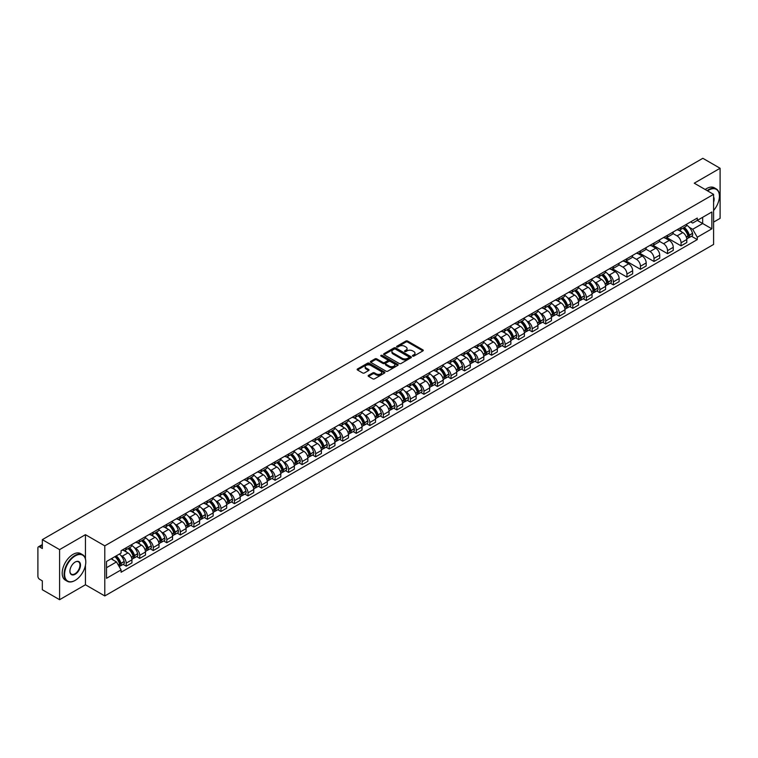 <?xml version="1.0" encoding="UTF-8"?>
<svg xmlns="http://www.w3.org/2000/svg" width="758" height="758" viewBox="0 0 758 758"><rect width="100%" height="100%" fill="white"/><g stroke="black" fill="none" stroke-linecap="round" stroke-linejoin="round"><path stroke-width="1.14" d="M412.684 356.099A0.843 0.483 0 0 0 413.877 356.099L422.926 350.878A1.203 0.692 0 0 0 423.277 350.386A1.203 0.692 0 0 0 422.926 349.893L407.596 341.043A1.203 0.692 0 0 0 405.89 341.043L396.841 346.264A0.843 0.483 0 0 0 398.035 346.956L399.21 346.283A3.856 2.227 0 0 1 404.658 346.283L405.937 347.022A3.856 2.227 0 0 1 407.065 348.595A3.856 2.227 0 0 1 405.937 350.168L404.763 350.84A0.843 0.483 0 0 0 405.956 351.532L407.131 350.85A3.856 2.227 0 0 1 412.579 350.85L413.859 351.589A3.856 2.227 0 0 1 414.986 353.162A3.856 2.227 0 0 1 413.859 354.735L412.684 355.417A0.843 0.483 0 0 0 412.684 356.099L412.684 355.417M368.511 375.362A1.203 0.692 0 0 0 368.161 375.854A1.203 0.692 0 0 0 368.511 376.347L372.813 378.829A1.203 0.692 0 0 0 374.518 378.829L384.562 373.021A1.203 0.692 0 0 0 384.912 372.529A1.203 0.692 0 0 0 384.562 372.045L369.231 363.196A1.203 0.692 0 0 0 367.535 363.196L357.482 368.994A1.203 0.692 0 0 0 357.132 369.487A1.203 0.692 0 0 0 357.482 369.98L362.675 372.974A1.203 0.692 0 0 0 364.38 372.974L368.682 370.491A1.203 0.692 0 0 0 369.032 369.999A1.203 0.692 0 0 0 368.682 369.506L366.105 368.018A3.221 1.857 0 0 1 365.166 366.711A3.221 1.857 0 0 1 367.147 364.986A3.221 1.857 0 0 1 370.662 365.394L380.753 371.221A3.221 1.857 0 0 1 381.691 372.529A3.221 1.857 0 0 1 379.711 374.253A3.221 1.857 0 0 1 376.195 373.846L374.518 372.879A1.203 0.692 0 0 0 372.813 372.879L368.511 375.362L368.511 376.347L372.813 373.874L372.813 372.879M104.784 545.855L85.436 534.684L59.588 549.616L42.325 539.649L702.837 158.299L720.1 168.267L694.252 183.19L713.591 194.361L104.784 545.855L104.784 595.94L713.591 244.446L713.591 194.361M399.295 363.537A1.203 0.692 0 0 0 401.001 363.537L411.044 357.738A1.203 0.692 0 0 0 411.395 357.245A1.203 0.692 0 0 0 411.044 356.753L395.714 347.903A1.203 0.692 0 0 0 394.018 347.903L383.965 353.702A1.203 0.692 0 0 0 383.614 354.194A1.203 0.692 0 0 0 383.965 354.687L399.295 363.537M381.369 356.279A0.843 0.483 0 0 1 382.221 356.402L397.789 365.384L387.755 371.183A1.203 0.692 0 0 1 386.049 371.183L370.728 362.333L370.728 361.348A1.203 0.692 0 0 0 370.368 361.841A1.203 0.692 0 0 0 370.728 362.333M370.728 361.348L375.03 358.866A1.203 0.692 0 0 1 376.726 358.866L382.942 362.457A1.203 0.692 0 0 0 384.647 362.457L387.499 360.808A1.203 0.692 0 0 0 387.85 360.315A1.203 0.692 0 0 0 387.499 359.823L381.028 356.089A0.843 0.483 0 0 1 382.221 355.398L397.808 364.399A1.203 0.692 0 0 1 398.158 364.892A1.203 0.692 0 0 1 397.808 365.384L397.808 364.399M59.588 549.616L59.588 599.701L42.325 589.733L42.325 580.865L39.634 579.311A2.454 1.421 -120 0 1 37.9 576.307L37.9 547.958A2.454 1.421 -120 0 1 38.412 546.84L42.325 544.576M713.591 222.113L720.1 218.351L720.1 168.267M59.588 599.701L85.436 584.769L104.784 595.94M42.325 539.649L42.325 548.508L39.634 546.954A2.454 1.421 -120 0 0 38.412 546.84M681.063 227.419A5.647 3.259 60 0 1 679.898 229.949L685.62 226.651A5.647 3.259 -120 0 0 686.786 224.112M672.933 233.492L677.074 235.88A5.647 3.259 60 0 1 681.063 242.797L686.786 239.49A5.647 3.259 -120 0 0 682.797 232.573L678.704 230.214M686.786 239.49L686.786 242.541L681.063 245.848L666.708 237.567M679.898 229.949A5.647 3.259 60 0 1 677.112 229.702M681.063 242.797L681.063 245.848M667.533 235.236A5.647 3.259 60 0 1 666.358 237.766L672.09 234.459A5.647 3.259 -120 0 0 673.256 231.929M653.178 245.374L667.533 253.665L673.256 250.358L673.256 247.307A5.647 3.259 -120 0 0 669.267 240.39L665.164 238.021M666.358 237.766A5.647 3.259 60 0 1 663.582 237.51M659.403 241.309L663.544 243.697A5.647 3.259 60 0 1 667.533 250.604L667.533 253.665M653.993 243.043A5.647 3.259 60 0 1 652.827 245.583L658.55 242.276A5.647 3.259 -120 0 0 659.725 239.736M639.648 253.191L653.993 261.482L659.725 258.175L659.725 255.114A5.647 3.259 -120 0 0 655.736 248.207L651.634 245.838M652.827 245.583A5.647 3.259 60 0 1 650.051 245.327M645.873 249.126L650.004 251.514A5.647 3.259 60 0 1 653.993 258.421L653.993 261.482M640.463 250.86A5.647 3.259 60 0 1 639.297 253.39L645.02 250.083A5.647 3.259 -120 0 0 646.186 247.553M626.108 261.008L640.463 269.289L646.186 265.982L646.186 262.931A5.647 3.259 -120 0 0 642.197 256.014L638.103 253.655M639.297 253.39A5.647 3.259 60 0 1 636.521 253.134M632.343 256.934L636.474 259.321A5.647 3.259 60 0 1 640.463 266.238L640.463 269.289M626.932 258.668A5.647 3.259 60 0 1 625.757 261.207L631.49 257.9A5.647 3.259 -120 0 0 632.655 255.37M612.578 268.815L626.932 277.106L632.655 273.799L632.655 270.739A5.647 3.259 -120 0 0 628.666 263.831L624.564 261.463M625.757 261.207A5.647 3.259 60 0 1 622.981 260.951M618.803 264.75L622.943 267.138A5.647 3.259 60 0 1 626.932 274.045L626.932 277.106M613.402 266.484A5.647 3.259 60 0 1 612.227 269.014L617.95 265.717A5.647 3.259 -120 0 0 619.125 263.178M610.294 283.122L613.402 284.913L619.125 281.606L619.125 278.556A5.647 3.259 -120 0 0 615.136 271.648L611.033 269.279M612.227 269.014A5.647 3.259 60 0 1 609.451 268.768M607.963 274.112L609.404 274.946A5.647 3.259 60 0 1 613.402 281.862L613.402 284.913M599.862 274.301A5.647 3.259 60 0 1 598.697 276.831L604.42 273.524A5.647 3.259 -120 0 0 605.595 270.994M596.764 290.939L599.862 292.73L605.595 289.423L605.595 286.372A5.647 3.259 -120 0 0 601.596 279.456L597.503 277.087M598.697 276.831A5.647 3.259 60 0 1 595.921 276.575M594.433 281.929L595.873 282.762A5.647 3.259 60 0 1 599.862 289.67L599.862 292.73M586.332 282.109A5.647 3.259 60 0 1 585.167 284.648L590.889 281.341A5.647 3.259 -120 0 0 592.055 278.802M583.224 298.747L586.332 300.547L592.055 297.24L592.055 294.18A5.647 3.259 -120 0 0 588.066 287.273L583.973 284.904M585.167 284.648A5.647 3.259 60 0 1 582.381 284.392M580.893 289.745L582.343 290.579A5.647 3.259 60 0 1 586.332 297.487L586.332 300.547M572.802 289.926A5.647 3.259 60 0 1 571.627 292.455L577.359 289.149A5.647 3.259 -120 0 0 578.525 286.619M569.694 306.564L572.802 308.354L578.525 305.048L578.525 301.997A5.647 3.259 -120 0 0 574.536 295.08L570.433 292.721M571.627 292.455A5.647 3.259 60 0 1 568.851 292.2M567.363 297.553L568.813 298.387A5.647 3.259 60 0 1 572.802 305.303L572.802 308.354M559.262 297.742A5.647 3.259 60 0 1 558.096 300.272L563.819 296.965A5.647 3.259 -120 0 0 564.994 294.436M556.164 314.381L559.262 316.171L564.994 312.864L564.994 309.804A5.647 3.259 -120 0 0 561.005 302.897L556.903 300.528M558.096 300.272A5.647 3.259 60 0 1 555.32 300.016M553.833 305.37L555.273 306.204A5.647 3.259 60 0 1 559.262 313.111L559.262 316.171M545.732 305.55A5.647 3.259 60 0 1 544.566 308.08L550.289 304.782A5.647 3.259 -120 0 0 551.454 302.243M542.624 322.188L545.732 323.979L551.454 320.681L551.454 317.621A5.647 3.259 -120 0 0 547.465 310.714L543.372 308.345M544.566 308.08A5.647 3.259 60 0 1 541.79 307.833M540.302 313.187L541.743 314.011A5.647 3.259 60 0 1 545.732 320.928L545.732 323.979M532.201 313.367A5.647 3.259 60 0 1 531.036 315.897L536.759 312.59A5.647 3.259 -120 0 0 537.924 310.06M529.093 330.005L532.201 331.796L537.924 328.489L537.924 325.438A5.647 3.259 -120 0 0 533.935 318.521L529.833 316.152M531.036 315.897A5.647 3.259 60 0 1 528.25 315.641M526.763 320.994L528.212 321.828A5.647 3.259 60 0 1 532.201 328.745L532.201 331.796M518.671 321.174A5.647 3.259 60 0 1 517.496 323.713L523.228 320.407A5.647 3.259 -120 0 0 524.394 317.867M515.563 337.812L518.671 339.612L524.394 336.306L524.394 333.245A5.647 3.259 -120 0 0 520.405 326.338L516.302 323.969M517.496 323.713A5.647 3.259 60 0 1 514.72 323.458M513.232 328.811L514.673 329.645A5.647 3.259 60 0 1 518.671 336.552L518.671 339.612M505.131 328.991A5.647 3.259 60 0 1 503.966 331.521L509.689 328.214A5.647 3.259 -120 0 0 510.864 325.684M502.033 345.629L505.131 347.42L510.864 344.113L510.864 341.062A5.647 3.259 -120 0 0 506.865 334.145L502.772 331.786M503.966 331.521A5.647 3.259 60 0 1 501.19 331.265M499.702 336.618L501.142 337.452A5.647 3.259 60 0 1 505.131 344.369L505.131 347.42M491.601 336.808A5.647 3.259 60 0 1 490.435 339.338L496.158 336.031A5.647 3.259 -120 0 0 497.324 333.501M488.493 353.446L491.601 355.237L497.324 351.93L497.324 348.879A5.647 3.259 -120 0 0 493.335 341.962L489.242 339.593M490.435 339.338A5.647 3.259 60 0 1 487.65 339.082M486.172 344.435L487.612 345.269A5.647 3.259 60 0 1 491.601 352.176L491.601 355.237M478.071 344.615A5.647 3.259 60 0 1 476.896 347.155L482.628 343.848A5.647 3.259 -120 0 0 483.794 341.308M474.963 361.253L478.071 363.044L483.794 359.747L483.794 356.686A5.647 3.259 -120 0 0 479.805 349.779L475.702 347.41M476.896 347.155A5.647 3.259 60 0 1 474.12 346.899M472.632 352.252L474.082 353.086A5.647 3.259 60 0 1 478.071 359.993L478.071 363.044M464.531 352.432A5.647 3.259 60 0 1 463.365 354.962L469.088 351.655A5.647 3.259 -120 0 0 470.263 349.125M461.433 369.07L464.531 370.861L470.263 367.554L470.263 364.503A5.647 3.259 -120 0 0 466.274 357.587L462.172 355.227M463.365 354.962A5.647 3.259 60 0 1 460.589 354.706M459.102 360.059L460.542 360.893A5.647 3.259 60 0 1 464.531 367.81L464.531 370.861M451.001 360.24A5.647 3.259 60 0 1 449.835 362.779L455.558 359.472A5.647 3.259 -120 0 0 456.723 356.942M447.893 376.878L451.001 378.678L456.723 375.371L456.723 372.311A5.647 3.259 -120 0 0 452.734 365.403L448.641 363.035M449.835 362.779A5.647 3.259 60 0 1 447.059 362.523M445.571 367.876L447.012 368.71A5.647 3.259 60 0 1 451.001 375.617L451.001 378.678M437.47 368.056A5.647 3.259 60 0 1 436.305 370.586L442.028 367.289A5.647 3.259 -120 0 0 443.193 364.75M434.362 384.694L437.47 386.485L443.193 383.178L443.193 380.128A5.647 3.259 -120 0 0 439.204 373.211L435.111 370.851M436.305 370.586A5.647 3.259 60 0 1 433.519 370.34M432.032 375.684L433.481 376.518A5.647 3.259 60 0 1 437.47 383.434L437.47 386.485M423.94 375.873A5.647 3.259 60 0 1 422.765 378.403L428.497 375.096A5.647 3.259 -120 0 0 429.663 372.566M420.832 392.511L423.94 394.302L429.663 390.995L429.663 387.944A5.647 3.259 -120 0 0 425.674 381.028L421.571 378.659M422.765 378.403A5.647 3.259 60 0 1 419.989 378.147M418.501 383.501L419.941 384.334A5.647 3.259 60 0 1 423.94 391.242L423.94 394.302M410.4 383.681A5.647 3.259 60 0 1 409.235 386.22L414.958 382.913A5.647 3.259 -120 0 0 416.133 380.374M407.302 400.319L410.4 402.11L416.133 398.812L416.133 395.752A5.647 3.259 -120 0 0 412.134 388.845L408.041 386.476M409.235 386.22A5.647 3.259 60 0 1 406.459 385.964M404.971 391.317L406.411 392.151A5.647 3.259 60 0 1 410.4 399.059L410.4 402.11M396.87 391.498A5.647 3.259 60 0 1 395.704 394.027L401.427 390.721A5.647 3.259 -120 0 0 402.593 388.191M393.762 408.136L396.87 409.926L402.593 406.62L402.593 403.569A5.647 3.259 -120 0 0 398.604 396.652L394.511 394.293M395.704 394.027A5.647 3.259 60 0 1 392.919 393.772M391.441 399.125L392.881 399.959A5.647 3.259 60 0 1 396.87 406.875L396.87 409.926M383.34 399.305A5.647 3.259 60 0 1 382.165 401.844L387.897 398.537A5.647 3.259 -120 0 0 389.062 396.008M380.232 415.952L383.34 417.743L389.062 414.436L389.062 411.376A5.647 3.259 -120 0 0 385.073 404.469L380.971 402.1M382.165 401.844A5.647 3.259 60 0 1 379.388 401.588M377.901 406.942L379.351 407.776A5.647 3.259 60 0 1 383.34 414.683L383.34 417.743M369.8 407.122A5.647 3.259 60 0 1 368.634 409.652L374.357 406.354A5.647 3.259 -120 0 0 375.532 403.815M366.701 423.76L369.809 425.551L375.532 422.244L375.532 419.193A5.647 3.259 -120 0 0 371.543 412.286L367.44 409.917M368.634 409.652A5.647 3.259 60 0 1 365.858 409.405M364.371 414.749L365.811 415.583A5.647 3.259 60 0 1 369.809 422.5L369.809 425.551M356.269 414.939A5.647 3.259 60 0 1 355.104 417.469L360.827 414.162A5.647 3.259 -120 0 0 361.992 411.632M353.171 431.577L356.269 433.368L361.992 430.061L361.992 427.01A5.647 3.259 -120 0 0 358.003 420.093L353.91 417.724M355.104 417.469A5.647 3.259 60 0 1 352.328 417.213M350.84 422.566L352.281 423.4A5.647 3.259 60 0 1 356.269 430.307L356.269 433.368M342.739 422.746A5.647 3.259 60 0 1 341.574 425.285L347.297 421.979A5.647 3.259 -120 0 0 348.462 419.439M339.631 439.384L342.739 441.184L348.462 437.878L348.462 434.817A5.647 3.259 -120 0 0 344.473 427.91L340.38 425.541M341.574 425.285A5.647 3.259 60 0 1 338.788 425.03M337.301 430.383L338.75 431.217A5.647 3.259 60 0 1 342.739 438.124L342.739 441.184M329.209 430.563A5.647 3.259 60 0 1 328.034 433.093L333.766 429.786A5.647 3.259 -120 0 0 334.932 427.256M326.101 447.201L329.209 448.992L334.932 445.685L334.932 442.634A5.647 3.259 -120 0 0 330.943 435.717L326.84 433.358M328.034 433.093A5.647 3.259 60 0 1 325.258 432.837M323.77 438.19L325.21 439.024A5.647 3.259 60 0 1 329.209 445.941L329.209 448.992M315.669 438.38A5.647 3.259 60 0 1 314.504 440.91L320.227 437.603A5.647 3.259 -120 0 0 321.401 435.073M312.571 455.018L315.669 456.809L321.401 453.502L321.401 450.441A5.647 3.259 -120 0 0 317.403 443.534L313.31 441.165M314.504 440.91A5.647 3.259 60 0 1 311.728 440.654M310.24 446.007L311.68 446.841A5.647 3.259 60 0 1 315.669 453.748L315.669 456.809M302.139 446.187A5.647 3.259 60 0 1 300.973 448.717L306.696 445.42A5.647 3.259 -120 0 0 307.862 442.88M299.031 462.825L302.139 464.616L307.862 461.309L307.862 458.258A5.647 3.259 -120 0 0 303.873 451.351L299.78 448.982M300.973 448.717A5.647 3.259 60 0 1 298.197 448.471M296.71 453.815L298.15 454.648A5.647 3.259 60 0 1 302.139 461.565L302.139 464.616M288.609 454.004A5.647 3.259 60 0 1 287.434 456.534L293.166 453.227A5.647 3.259 -120 0 0 294.331 450.697M285.501 470.642L288.609 472.433L294.331 469.126L294.331 466.075A5.647 3.259 -120 0 0 290.342 459.159L286.24 456.79M287.434 456.534A5.647 3.259 60 0 1 284.657 456.278M283.17 461.631L284.62 462.465A5.647 3.259 60 0 1 288.609 469.382L288.609 472.433M275.078 461.811A5.647 3.259 60 0 1 273.903 464.351L279.626 461.044A5.647 3.259 -120 0 0 280.801 458.505M271.97 478.45L275.078 480.25L280.801 476.943L280.801 473.883A5.647 3.259 -120 0 0 276.812 466.975L272.709 464.607M273.903 464.351A5.647 3.259 60 0 1 271.127 464.095M269.64 469.448L271.08 470.282A5.647 3.259 60 0 1 275.078 477.189L275.078 480.25M261.538 469.628A5.647 3.259 60 0 1 260.373 472.158L266.096 468.851A5.647 3.259 -120 0 0 267.271 466.322M258.44 486.266L261.538 488.057L267.271 484.75L267.271 481.7A5.647 3.259 -120 0 0 263.272 474.783L259.179 472.424M260.373 472.158A5.647 3.259 60 0 1 257.597 471.902M256.109 477.256L257.549 478.09A5.647 3.259 60 0 1 261.538 485.006L261.538 488.057M248.008 477.445A5.647 3.259 60 0 1 246.843 479.975L252.566 476.668A5.647 3.259 -120 0 0 253.731 474.138M244.9 494.083L248.008 495.874L253.731 492.567L253.731 489.507A5.647 3.259 -120 0 0 249.742 482.6L245.649 480.231M246.843 479.975A5.647 3.259 60 0 1 244.057 479.719M242.569 485.073L244.019 485.906A5.647 3.259 60 0 1 248.008 492.814L248.008 495.874M234.478 485.253A5.647 3.259 60 0 1 233.303 487.792L239.035 484.485A5.647 3.259 -120 0 0 240.201 481.946M231.37 501.891L234.478 503.682L240.201 500.384L240.201 497.324A5.647 3.259 -120 0 0 236.212 490.417L232.109 488.048M233.303 487.792A5.647 3.259 60 0 1 230.527 487.536M229.039 492.89L230.489 493.723A5.647 3.259 60 0 1 234.478 500.631L234.478 503.682M220.938 493.07A5.647 3.259 60 0 1 219.773 495.599L225.496 492.293A5.647 3.259 -120 0 0 226.67 489.763M217.84 509.708L220.938 511.498L226.67 508.192L226.67 505.141A5.647 3.259 -120 0 0 222.681 498.224L218.579 495.865M219.773 495.599A5.647 3.259 60 0 1 216.996 495.344M215.509 500.697L216.949 501.531A5.647 3.259 60 0 1 220.938 508.447L220.938 511.498M207.408 500.877A5.647 3.259 60 0 1 206.242 503.416L211.965 500.109A5.647 3.259 -120 0 0 213.131 497.58M204.3 517.515L207.408 519.315L213.131 516.009L213.131 512.948A5.647 3.259 -120 0 0 209.142 506.041L205.048 503.672M206.242 503.416A5.647 3.259 60 0 1 203.466 503.16M201.979 508.514L203.419 509.348A5.647 3.259 60 0 1 207.408 516.255L207.408 519.315M193.877 508.694A5.647 3.259 60 0 1 192.703 511.224L198.435 507.917A5.647 3.259 -120 0 0 199.6 505.387M190.77 525.332L193.877 527.123L199.6 523.816L199.6 520.765A5.647 3.259 -120 0 0 195.611 513.848L191.509 511.489M192.703 511.224A5.647 3.259 60 0 1 189.926 510.968M188.439 516.321L189.888 517.155A5.647 3.259 60 0 1 193.877 524.072L193.877 527.123M180.347 516.511A5.647 3.259 60 0 1 179.172 519.04L184.895 515.734A5.647 3.259 -120 0 0 186.07 513.204M177.239 533.149L180.347 534.94L186.07 531.633L186.07 528.582A5.647 3.259 -120 0 0 182.081 521.665L177.978 519.296M179.172 519.04A5.647 3.259 60 0 1 176.396 518.785M174.909 524.138L176.349 524.972A5.647 3.259 60 0 1 180.347 531.879L180.347 534.94M166.807 524.318A5.647 3.259 60 0 1 165.642 526.857L171.365 523.551A5.647 3.259 -120 0 0 172.54 521.011M163.709 540.956L166.807 542.747L172.54 539.45L172.54 536.389A5.647 3.259 -120 0 0 168.541 529.482L164.448 527.113M165.642 526.857A5.647 3.259 60 0 1 162.866 526.602M161.378 531.955L162.818 532.789A5.647 3.259 60 0 1 166.807 539.696L166.807 542.747M153.277 532.135A5.647 3.259 60 0 1 152.112 534.665L157.835 531.358A5.647 3.259 -120 0 0 159 528.828M150.169 548.773L153.277 550.564L159 547.257L159 544.206A5.647 3.259 -120 0 0 155.011 537.289L150.918 534.93M152.112 534.665A5.647 3.259 60 0 1 149.326 534.409M147.838 539.762L149.288 540.596A5.647 3.259 60 0 1 153.277 547.513L153.277 550.564M139.747 539.942A5.647 3.259 60 0 1 138.572 542.482L144.304 539.175A5.647 3.259 -120 0 0 145.47 536.645M136.639 556.59L139.747 558.381L145.47 555.074L145.47 552.014A5.647 3.259 -120 0 0 141.481 545.106L137.378 542.737M138.572 542.482A5.647 3.259 60 0 1 135.796 542.226M134.308 547.579L135.758 548.413A5.647 3.259 60 0 1 139.747 555.32L139.747 558.381M126.207 547.759A5.647 3.259 60 0 1 125.042 550.289L130.764 546.992A5.647 3.259 -120 0 0 131.939 544.452M123.109 564.397L126.207 566.188L131.939 562.881L131.939 559.83A5.647 3.259 -120 0 0 127.95 552.923L123.848 550.554M125.042 550.289A5.647 3.259 60 0 1 122.265 550.043M120.778 555.387L122.218 556.22A5.647 3.259 60 0 1 126.207 563.137L126.207 566.188M690.652 221.886L692.689 223.06L711.857 211.994L702.666 217.3L702.666 223.515L692.689 229.276L689.164 227.239M106.518 567.695L116.495 561.934L121.09 569.893L106.518 578.316L106.518 561.479L121.09 553.065L121.09 550.715L697.284 218.058L697.284 220.407L711.857 228.821L697.284 237.235L692.689 229.276M711.857 211.994L711.857 228.821M121.09 569.893L121.09 572.252L697.284 239.594L697.284 237.235M85.436 534.684L85.436 558.788M85.436 565.335L85.436 584.769M116.495 561.934L111.113 558.826M691.495 236.24L697.284 239.594M413.025 356.222L413.859 355.739A3.856 2.227 0 0 0 414.986 354.166L414.986 353.162M407.065 348.595L407.065 349.59A3.856 2.227 0 0 1 405.937 351.162L405.104 351.646M422.907 350.888L407.596 342.048A1.203 0.692 0 0 0 405.89 342.048L397.183 347.079M411.044 356.753L411.044 357.738L395.714 348.907A1.203 0.692 0 0 0 394.018 348.907L383.984 354.697L383.965 353.702M408.913 357.587A0.843 0.483 0 0 0 408.913 356.895L395.458 349.135A0.843 0.483 0 0 0 394.274 349.135L393.032 349.845A3.856 2.227 0 0 0 391.905 351.418A3.856 2.227 0 0 0 393.032 352.991L402.233 358.297A3.856 2.227 0 0 0 407.681 358.297L408.913 357.587L408.913 358.591A0.843 0.483 0 0 0 408.913 357.899M391.905 351.418L391.905 352.423A3.856 2.227 0 0 0 393.032 353.995L393.032 352.991M408.913 358.591L407.681 359.301A3.856 2.227 0 0 1 402.233 359.301L393.032 353.995M370.738 362.343L375.03 359.87L375.03 358.866M387.85 360.315L387.85 361.32A1.203 0.692 0 0 1 387.499 361.812L384.647 363.461A1.203 0.692 0 0 1 382.942 363.461L376.726 359.87A1.203 0.692 0 0 0 375.03 359.87M389.394 366.18A3.221 1.857 0 0 0 392.909 366.578A3.221 1.857 0 0 0 394.89 364.863A3.221 1.857 0 0 0 393.952 363.546L390.398 361.5A1.203 0.692 0 0 0 388.693 361.5L385.841 363.139A1.203 0.692 0 0 0 385.49 363.632A1.203 0.692 0 0 0 385.841 364.124L389.394 366.18L389.394 367.185A3.221 1.857 0 0 0 392.909 367.583A3.221 1.857 0 0 0 394.89 365.868L394.89 364.863M385.49 363.632L385.49 364.636A1.203 0.692 0 0 0 385.841 365.129L385.841 364.124M389.394 367.185L385.841 365.129M381.691 372.529L381.691 373.533A3.221 1.857 0 0 1 379.711 375.248A3.221 1.857 0 0 1 376.195 374.85L374.518 373.874A1.203 0.692 0 0 0 372.813 373.874M365.166 366.711L365.166 367.706A3.221 1.857 0 0 0 366.105 369.023L366.105 368.018M368.663 370.501L366.105 369.023M384.562 372.045L384.562 373.021L369.231 364.191A1.203 0.692 0 0 0 367.535 364.191L357.501 369.989L357.482 368.994M683.195 228.044A7.732 4.463 60 0 1 683.233 228.073A7.732 4.463 60 0 1 688.321 235.008L688.359 235.169A1.507 0.872 60 0 1 688.122 236.344A1.507 0.872 60 0 1 688.093 236.363M682.854 228.243A9.323 5.382 60 0 1 687.98 235.937L688.027 236.098A3.098 1.791 60 0 1 687.534 238.533L686.767 238.969M688.065 237.841A3.098 1.791 -120 0 0 688.927 237.728A3.098 1.791 -120 0 0 689.41 235.293L689.363 235.132A9.323 5.382 -120 0 0 684.247 227.438M686.672 225.107A9.323 5.382 60 0 1 692.537 233.303L692.575 233.464A3.098 1.791 60 0 1 692.092 235.899L688.927 237.728M679.67 230.062A9.323 5.382 60 0 1 681.622 231.901M686.151 231.91L687.345 232.602M713.591 210.478A14.971 8.641 120 0 0 719.408 196.218A14.971 8.641 120 0 0 708.825 190.106A14.971 8.641 120 0 0 707.593 190.902M707.1 190.618A15.34 8.85 -60 0 1 708.559 189.652A15.34 8.85 -60 0 1 716.234 188.894A15.34 8.85 -60 0 1 719.408 195.915A15.34 8.85 -60 0 1 719.408 196.066M713.591 196.928A7.485 4.321 -60 0 1 713.591 202.215M705.196 189.509A15.34 8.85 -60 0 1 706.655 188.553A15.34 8.85 -60 0 1 714.32 187.794L716.234 188.894M74.938 580.514L75.203 580.363A14.971 8.641 120 0 0 85.787 562.038A14.971 8.641 120 0 0 75.203 555.927A14.971 8.641 120 0 0 64.62 574.251A14.971 8.641 120 0 0 75.203 580.363L74.938 580.514A15.34 8.85 -60 0 1 67.272 581.272A15.34 8.85 -60 0 1 64.923 568.983A15.34 8.85 -60 0 1 74.938 555.472A15.34 8.85 -60 0 1 82.613 554.714A15.34 8.85 -60 0 1 85.787 561.735A15.34 8.85 -60 0 1 85.787 561.886M75.203 562.038L75.203 562.038A7.485 4.321 -60 0 1 80.49 565.089A7.485 4.321 -60 0 1 75.203 574.251A7.485 4.321 -60 0 1 69.907 571.2A7.485 4.321 -60 0 1 75.203 562.038L75.203 562.038M69.916 571.049A7.116 4.112 120 0 0 71.385 574.157A7.116 4.112 120 0 0 74.938 573.806A7.116 4.112 120 0 0 79.59 567.534A7.116 4.112 120 0 0 78.5 561.83A7.116 4.112 120 0 0 75.07 562.114M67.272 581.272L65.368 580.173A15.34 8.85 -60 0 1 63.018 567.884A15.34 8.85 -60 0 1 73.033 554.373A15.34 8.85 -60 0 1 80.699 553.615L82.613 554.714M601.994 274.927A7.732 4.463 60 0 1 602.032 274.946A7.732 4.463 60 0 1 607.12 281.881L607.167 282.042A1.507 0.872 60 0 1 606.931 283.227A1.507 0.872 60 0 1 606.893 283.246M601.653 275.126A9.323 5.382 60 0 1 606.779 282.819L606.826 282.98A3.098 1.791 60 0 1 606.334 285.406L605.566 285.851M606.864 284.724A3.098 1.791 -120 0 0 607.726 284.61A3.098 1.791 -120 0 0 608.21 282.175L608.172 282.014A9.323 5.382 -120 0 0 603.046 274.32M605.471 271.98A9.323 5.382 60 0 1 611.336 280.185L611.384 280.346A3.098 1.791 60 0 1 610.891 282.781L607.726 284.61M598.479 276.935A9.323 5.382 60 0 1 600.421 278.773M604.96 278.792L606.144 279.475M588.464 282.743A7.732 4.463 60 0 1 588.502 282.762A7.732 4.463 60 0 1 593.59 289.698L593.628 289.859A1.507 0.872 60 0 1 593.391 291.034A1.507 0.872 60 0 1 593.362 291.053M588.123 282.933A9.323 5.382 60 0 1 593.249 290.627L593.296 290.788A3.098 1.791 60 0 1 592.803 293.223L592.036 293.668M593.334 292.541A3.098 1.791 -120 0 0 594.196 292.417A3.098 1.791 -120 0 0 594.679 289.992L594.632 289.831A9.323 5.382 -120 0 0 589.516 282.137M591.941 279.797A9.323 5.382 60 0 1 597.806 288.002L597.844 288.163A3.098 1.791 60 0 1 597.361 290.589L594.196 292.417M584.939 284.752A9.323 5.382 60 0 1 586.891 286.59M591.42 286.6L592.614 287.291M574.924 290.551A7.732 4.463 60 0 1 574.971 290.579A7.732 4.463 60 0 1 580.05 297.515L580.097 297.676A1.507 0.872 60 0 1 579.861 298.851A1.507 0.872 60 0 1 579.832 298.87M574.592 290.75A9.323 5.382 60 0 1 579.718 298.444L579.756 298.605A3.098 1.791 60 0 1 579.273 301.03L578.496 301.476M579.804 300.348A3.098 1.791 -120 0 0 580.656 300.234A3.098 1.791 -120 0 0 581.149 297.799L581.102 297.638A9.323 5.382 -120 0 0 575.976 289.944M578.411 287.614A9.323 5.382 60 0 1 584.266 295.81L584.314 295.971A3.098 1.791 60 0 1 583.821 298.406L580.656 300.234M571.409 292.569A9.323 5.382 60 0 1 573.361 294.407M577.89 294.417L579.084 295.099M561.394 298.368A7.732 4.463 60 0 1 561.432 298.387A7.732 4.463 60 0 1 566.52 305.322L566.567 305.483A1.507 0.872 60 0 1 566.33 306.668A1.507 0.872 60 0 1 566.292 306.687M561.062 298.557A9.323 5.382 60 0 1 566.179 306.251L566.226 306.412A3.098 1.791 60 0 1 565.733 308.847L564.966 309.292M566.264 308.165A3.098 1.791 -120 0 0 567.126 308.042A3.098 1.791 -120 0 0 567.619 305.616L567.571 305.455A9.323 5.382 -120 0 0 562.445 297.761M564.871 295.421A9.323 5.382 60 0 1 570.736 303.626L570.783 303.787A3.098 1.791 60 0 1 570.291 306.223L567.126 308.042M557.879 300.376A9.323 5.382 60 0 1 559.821 302.215M564.359 302.234L565.544 302.916M547.863 306.185A7.732 4.463 60 0 1 547.901 306.204A7.732 4.463 60 0 1 552.989 313.139L553.037 313.3A1.507 0.872 60 0 1 552.8 314.475A1.507 0.872 60 0 1 552.762 314.494M547.522 306.374A9.323 5.382 60 0 1 552.648 314.068L552.696 314.229A3.098 1.791 60 0 1 552.203 316.664L551.436 317.109M552.734 315.972A3.098 1.791 -120 0 0 553.596 315.859A3.098 1.791 -120 0 0 554.079 313.424L554.041 313.262A9.323 5.382 -120 0 0 548.915 305.578M551.341 303.238A9.323 5.382 60 0 1 557.206 311.443L557.253 311.595A3.098 1.791 60 0 1 556.76 314.03L553.596 315.859M544.348 308.193A9.323 5.382 60 0 1 546.291 310.031M550.829 310.041L552.014 310.733M534.333 313.992A7.732 4.463 60 0 1 534.371 314.011A7.732 4.463 60 0 1 539.45 320.947L539.497 321.108A1.507 0.872 60 0 1 539.26 322.292A1.507 0.872 60 0 1 539.232 322.311M533.992 314.191A9.323 5.382 60 0 1 539.118 321.885L539.165 322.046A3.098 1.791 60 0 1 538.673 324.471L537.905 324.917M539.203 323.789A3.098 1.791 -120 0 0 540.056 323.675A3.098 1.791 -120 0 0 540.549 321.24L540.501 321.079A9.323 5.382 -120 0 0 535.375 313.386M537.81 311.045A9.323 5.382 60 0 1 543.666 319.251L543.713 319.412A3.098 1.791 60 0 1 543.23 321.847L540.056 323.675M530.808 316.01A9.323 5.382 60 0 1 532.76 317.848M537.289 317.858L538.483 318.54M520.793 321.809A7.732 4.463 60 0 1 520.831 321.828A7.732 4.463 60 0 1 525.919 328.764L525.967 328.925A1.507 0.872 60 0 1 525.73 330.109A1.507 0.872 60 0 1 525.692 330.118M520.462 321.998A9.323 5.382 60 0 1 525.578 329.692L525.626 329.853A3.098 1.791 60 0 1 525.142 332.288L524.365 332.734M525.673 331.606A3.098 1.791 -120 0 0 526.526 331.483A3.098 1.791 -120 0 0 527.018 329.057L526.971 328.896A9.323 5.382 -120 0 0 521.845 321.202M524.271 318.862A9.323 5.382 60 0 1 530.136 327.068L530.183 327.229A3.098 1.791 60 0 1 529.69 329.654L526.526 331.483M517.278 323.818A9.323 5.382 60 0 1 519.23 325.656M523.759 325.675L524.943 326.357M507.263 329.616A7.732 4.463 60 0 1 507.301 329.645A7.732 4.463 60 0 1 512.389 336.58L512.436 336.741A1.507 0.872 60 0 1 512.2 337.916A1.507 0.872 60 0 1 512.162 337.935M506.922 329.815A9.323 5.382 60 0 1 512.048 337.509L512.095 337.67A3.098 1.791 60 0 1 511.603 340.096L510.835 340.541M512.133 339.413A3.098 1.791 -120 0 0 512.995 339.3A3.098 1.791 -120 0 0 513.488 336.865L513.441 336.704A9.323 5.382 -120 0 0 508.315 329.01M510.74 326.679A9.323 5.382 60 0 1 516.605 334.875L516.653 335.036A3.098 1.791 60 0 1 516.16 337.471L512.995 339.3M503.748 331.634A9.323 5.382 60 0 1 505.69 333.473M510.229 333.482L511.413 334.174M493.733 337.433A7.732 4.463 60 0 1 493.771 337.452A7.732 4.463 60 0 1 498.859 344.388L498.897 344.549A1.507 0.872 60 0 1 498.66 345.733A1.507 0.872 60 0 1 498.631 345.752M493.392 337.632A9.323 5.382 60 0 1 498.518 345.316L498.565 345.477A3.098 1.791 60 0 1 498.072 347.913L497.305 348.358M498.603 347.23A3.098 1.791 -120 0 0 499.465 347.117A3.098 1.791 -120 0 0 499.948 344.682L499.901 344.52A9.323 5.382 -120 0 0 494.785 336.827M497.21 334.486A9.323 5.382 60 0 1 503.075 342.692L503.113 342.853A3.098 1.791 60 0 1 502.63 345.288L499.465 347.117M490.208 339.442A9.323 5.382 60 0 1 492.16 341.28M496.689 341.299L497.883 341.981M480.202 345.25A7.732 4.463 60 0 1 480.24 345.269A7.732 4.463 60 0 1 485.319 352.205L485.366 352.366A1.507 0.872 60 0 1 485.129 353.541A1.507 0.872 60 0 1 485.101 353.56M479.861 345.44A9.323 5.382 60 0 1 484.987 353.133L485.025 353.294A3.098 1.791 60 0 1 484.542 355.729L483.775 356.175M485.073 355.038A3.098 1.791 -120 0 0 485.925 354.924A3.098 1.791 -120 0 0 486.418 352.489L486.371 352.337A9.323 5.382 -120 0 0 481.245 344.644M483.68 342.303A9.323 5.382 60 0 1 489.535 350.509L489.583 350.66A3.098 1.791 60 0 1 489.09 353.095L485.925 354.924M476.678 347.259A9.323 5.382 60 0 1 478.63 349.097M483.159 349.106L484.353 349.798M466.663 353.057A7.732 4.463 60 0 1 466.701 353.086A7.732 4.463 60 0 1 471.789 360.022L471.836 360.173A1.507 0.872 60 0 1 471.599 361.358A1.507 0.872 60 0 1 471.561 361.376M466.331 353.256A9.323 5.382 60 0 1 471.448 360.95L471.495 361.111A3.098 1.791 60 0 1 471.012 363.537L470.235 363.982M471.533 362.855A3.098 1.791 -120 0 0 472.395 362.741A3.098 1.791 -120 0 0 472.888 360.306L472.84 360.145A9.323 5.382 -120 0 0 467.714 352.451M470.14 350.111A9.323 5.382 60 0 1 476.005 358.316L476.052 358.477A3.098 1.791 60 0 1 475.56 360.912L472.395 362.741M463.147 355.076A9.323 5.382 60 0 1 465.09 356.914M469.628 356.923L470.813 357.605M453.132 360.874A7.732 4.463 60 0 1 453.17 360.893A7.732 4.463 60 0 1 458.258 367.829L458.306 367.99A1.507 0.872 60 0 1 458.069 369.174A1.507 0.872 60 0 1 458.031 369.184M452.791 361.064A9.323 5.382 60 0 1 457.917 368.758L457.965 368.919A3.098 1.791 60 0 1 457.472 371.354L456.704 371.799M458.003 370.671A3.098 1.791 -120 0 0 458.865 370.548A3.098 1.791 -120 0 0 459.348 368.123L459.31 367.962A9.323 5.382 -120 0 0 454.184 360.268M456.61 357.928A9.323 5.382 60 0 1 462.475 366.133L462.522 366.294A3.098 1.791 60 0 1 462.029 368.72L458.865 370.548M449.617 362.883A9.323 5.382 60 0 1 451.56 364.721M456.098 364.74L457.282 365.422M439.602 368.682A7.732 4.463 60 0 1 439.64 368.71A7.732 4.463 60 0 1 444.728 375.646L444.766 375.807A1.507 0.872 60 0 1 444.529 376.982A1.507 0.872 60 0 1 444.501 377.001M439.261 368.881A9.323 5.382 60 0 1 444.387 376.574L444.434 376.735A3.098 1.791 60 0 1 443.942 379.171L443.174 379.606M444.472 378.479A3.098 1.791 -120 0 0 445.325 378.365A3.098 1.791 -120 0 0 445.818 375.93L445.77 375.769A9.323 5.382 -120 0 0 440.644 368.075M443.079 365.744A9.323 5.382 60 0 1 448.935 373.94L448.982 374.101A3.098 1.791 60 0 1 448.499 376.536L445.325 378.365M436.077 370.7A9.323 5.382 60 0 1 438.029 372.538M442.558 372.548L443.752 373.239M426.062 376.499A7.732 4.463 60 0 1 426.11 376.518A7.732 4.463 60 0 1 431.188 383.453L431.236 383.614A1.507 0.872 60 0 1 430.999 384.799A1.507 0.872 60 0 1 430.961 384.818M425.731 376.698A9.323 5.382 60 0 1 430.857 384.391L430.895 384.543A3.098 1.791 60 0 1 430.411 386.978L429.634 387.423M430.942 386.296A3.098 1.791 -120 0 0 431.795 386.182A3.098 1.791 -120 0 0 432.287 383.747L432.24 383.586A9.323 5.382 -120 0 0 427.114 375.892M429.549 373.552A9.323 5.382 60 0 1 435.405 381.757L435.452 381.918A3.098 1.791 60 0 1 434.959 384.353L431.795 386.182M422.547 378.507A9.323 5.382 60 0 1 424.499 380.345M429.028 380.364L430.212 381.047M412.532 384.315A7.732 4.463 60 0 1 412.57 384.334A7.732 4.463 60 0 1 417.658 391.27L417.705 391.431A1.507 0.872 60 0 1 417.469 392.606A1.507 0.872 60 0 1 417.431 392.625M412.191 384.505A9.323 5.382 60 0 1 417.317 392.199L417.364 392.36A3.098 1.791 60 0 1 416.872 394.795L416.104 395.24M417.402 394.103A3.098 1.791 -120 0 0 418.264 393.989A3.098 1.791 -120 0 0 418.757 391.554L418.71 391.403A9.323 5.382 -120 0 0 413.584 383.709M416.009 381.369A9.323 5.382 60 0 1 421.874 389.574L421.922 389.735A3.098 1.791 60 0 1 421.429 392.161L418.264 393.989M409.017 386.324A9.323 5.382 60 0 1 410.959 388.162M415.498 388.172L416.682 388.863M399.002 392.123A7.732 4.463 60 0 1 399.04 392.151A7.732 4.463 60 0 1 404.128 399.087L404.175 399.239A1.507 0.872 60 0 1 403.929 400.423A1.507 0.872 60 0 1 403.9 400.442M398.661 392.322A9.323 5.382 60 0 1 403.787 400.016L403.834 400.177A3.098 1.791 60 0 1 403.341 402.602L402.574 403.048M403.872 401.92A3.098 1.791 -120 0 0 404.734 401.806A3.098 1.791 -120 0 0 405.217 399.371L405.17 399.21A9.323 5.382 -120 0 0 400.053 391.516M402.479 389.186A9.323 5.382 60 0 1 408.344 397.381L408.382 397.543A3.098 1.791 60 0 1 407.899 399.978L404.734 401.806M395.486 394.141A9.323 5.382 60 0 1 397.429 395.979M401.958 395.989L403.152 396.671M385.471 399.94A7.732 4.463 60 0 1 385.509 399.959A7.732 4.463 60 0 1 390.588 406.894L390.635 407.055A1.507 0.872 60 0 1 390.398 408.24A1.507 0.872 60 0 1 390.37 408.259M385.13 400.129A9.323 5.382 60 0 1 390.256 407.823L390.294 407.984A3.098 1.791 60 0 1 389.811 410.419L389.044 410.864M390.342 409.737A3.098 1.791 -120 0 0 391.194 409.614A3.098 1.791 -120 0 0 391.687 407.188L391.64 407.027A9.323 5.382 -120 0 0 386.514 399.333M388.949 396.993A9.323 5.382 60 0 1 394.804 405.198L394.852 405.359A3.098 1.791 60 0 1 394.368 407.785L391.194 409.614M381.947 401.948A9.323 5.382 60 0 1 383.899 403.787M388.428 403.806L389.621 404.488M371.932 407.747A7.732 4.463 60 0 1 371.97 407.776A7.732 4.463 60 0 1 377.058 414.711L377.105 414.872A1.507 0.872 60 0 1 376.868 416.047A1.507 0.872 60 0 1 376.83 416.066M371.6 407.946A9.323 5.382 60 0 1 376.717 415.64L376.764 415.801A3.098 1.791 60 0 1 376.281 418.236L375.504 418.681M376.802 417.544A3.098 1.791 -120 0 0 377.664 417.431A3.098 1.791 -120 0 0 378.157 414.996L378.109 414.834A9.323 5.382 -120 0 0 372.983 407.141M375.409 404.81A9.323 5.382 60 0 1 381.274 413.006L381.321 413.167A3.098 1.791 60 0 1 380.829 415.602L377.664 417.431M368.416 409.765A9.323 5.382 60 0 1 370.359 411.603M374.897 411.613L376.082 412.305M358.401 415.564A7.732 4.463 60 0 1 358.439 415.583A7.732 4.463 60 0 1 363.527 422.519L363.575 422.68A1.507 0.872 60 0 1 363.338 423.864A1.507 0.872 60 0 1 363.3 423.883M358.06 415.763A9.323 5.382 60 0 1 363.186 423.457L363.234 423.608A3.098 1.791 60 0 1 362.741 426.043L361.973 426.489M363.272 425.361A3.098 1.791 -120 0 0 364.134 425.247A3.098 1.791 -120 0 0 364.617 422.812L364.579 422.651A9.323 5.382 -120 0 0 359.453 414.958M361.879 412.617A9.323 5.382 60 0 1 367.744 420.823L367.791 420.984A3.098 1.791 60 0 1 367.298 423.419L364.134 425.247M354.886 417.573A9.323 5.382 60 0 1 356.829 419.411M361.367 419.43L362.551 420.112M344.871 423.381A7.732 4.463 60 0 1 344.909 423.4A7.732 4.463 60 0 1 349.997 430.336L350.035 430.497A1.507 0.872 60 0 1 349.798 431.672A1.507 0.872 60 0 1 349.77 431.69M344.53 423.57A9.323 5.382 60 0 1 349.656 431.264L349.703 431.425A3.098 1.791 60 0 1 349.211 433.86L348.443 434.306M349.741 433.178A3.098 1.791 -120 0 0 350.594 433.055A3.098 1.791 -120 0 0 351.087 430.629L351.039 430.468A9.323 5.382 -120 0 0 345.923 422.774M348.348 420.434A9.323 5.382 60 0 1 354.204 428.64L354.251 428.801A3.098 1.791 60 0 1 353.768 431.226L350.594 433.055M341.346 425.39A9.323 5.382 60 0 1 343.298 427.228M347.827 427.237L349.021 427.929M331.331 431.188A7.732 4.463 60 0 1 331.379 431.217A7.732 4.463 60 0 1 336.457 438.152L336.505 438.314A1.507 0.872 60 0 1 336.268 439.488A1.507 0.872 60 0 1 336.23 439.507M331 431.387A9.323 5.382 60 0 1 336.126 439.081L336.164 439.242A3.098 1.791 60 0 1 335.68 441.668L334.903 442.113M336.211 440.985A3.098 1.791 -120 0 0 337.064 440.872A3.098 1.791 -120 0 0 337.556 438.437L337.509 438.276A9.323 5.382 -120 0 0 332.383 430.582M334.818 428.251A9.323 5.382 60 0 1 340.674 436.447L340.721 436.608A3.098 1.791 60 0 1 340.228 439.043L337.064 440.872M327.816 433.206A9.323 5.382 60 0 1 329.768 435.045M334.297 435.054L335.491 435.736M317.801 439.005A7.732 4.463 60 0 1 317.839 439.024A7.732 4.463 60 0 1 322.927 445.96L322.974 446.121A1.507 0.872 60 0 1 322.737 447.305A1.507 0.872 60 0 1 322.7 447.324M317.46 439.195A9.323 5.382 60 0 1 322.586 446.888L322.633 447.049A3.098 1.791 60 0 1 322.141 449.485L321.373 449.93M322.671 448.802A3.098 1.791 -120 0 0 323.533 448.679A3.098 1.791 -120 0 0 324.026 446.254L323.979 446.092A9.323 5.382 -120 0 0 318.853 438.399M321.278 436.058A9.323 5.382 60 0 1 327.143 444.264L327.191 444.425A3.098 1.791 60 0 1 326.698 446.86L323.533 448.679M314.286 441.014A9.323 5.382 60 0 1 316.228 442.852M320.767 442.871L321.951 443.553M304.271 446.813A7.732 4.463 60 0 1 304.309 446.841A7.732 4.463 60 0 1 309.397 453.777L309.444 453.938A1.507 0.872 60 0 1 309.198 455.113A1.507 0.872 60 0 1 309.169 455.132M303.93 447.012A9.323 5.382 60 0 1 309.056 454.705L309.103 454.866A3.098 1.791 60 0 1 308.61 457.301L307.843 457.747M309.141 456.61A3.098 1.791 -120 0 0 310.003 456.496A3.098 1.791 -120 0 0 310.486 454.061L310.439 453.9A9.323 5.382 -120 0 0 305.322 446.216M307.748 443.875A9.323 5.382 60 0 1 313.613 452.081L313.651 452.232A3.098 1.791 60 0 1 313.168 454.667L310.003 456.496M300.755 448.831A9.323 5.382 60 0 1 302.698 450.669M307.236 450.678L308.421 451.37M290.74 454.629A7.732 4.463 60 0 1 290.778 454.648A7.732 4.463 60 0 1 295.857 461.584L295.904 461.745A1.507 0.872 60 0 1 295.667 462.93A1.507 0.872 60 0 1 295.639 462.949M290.399 454.828A9.323 5.382 60 0 1 295.525 462.522L295.573 462.683A3.098 1.791 60 0 1 295.08 465.109L294.312 465.554M295.611 464.427A3.098 1.791 -120 0 0 296.463 464.313A3.098 1.791 -120 0 0 296.956 461.878L296.909 461.717A9.323 5.382 -120 0 0 291.783 454.023M294.218 451.683A9.323 5.382 60 0 1 300.073 459.888L300.121 460.049A3.098 1.791 60 0 1 299.637 462.484L296.463 464.313M287.216 456.648A9.323 5.382 60 0 1 289.168 458.486M293.697 458.495L294.89 459.177M277.201 462.446A7.732 4.463 60 0 1 277.239 462.465A7.732 4.463 60 0 1 282.327 469.401L282.374 469.562A1.507 0.872 60 0 1 282.137 470.746A1.507 0.872 60 0 1 282.099 470.756M276.869 462.636A9.323 5.382 60 0 1 281.985 470.33L282.033 470.491A3.098 1.791 60 0 1 281.55 472.926L280.773 473.371M282.08 472.243A3.098 1.791 -120 0 0 282.933 472.12A3.098 1.791 -120 0 0 283.426 469.695L283.378 469.534A9.323 5.382 -120 0 0 278.252 461.84M280.678 459.5A9.323 5.382 60 0 1 286.543 467.705L286.59 467.866A3.098 1.791 60 0 1 286.098 470.292L282.933 472.12M273.685 464.455A9.323 5.382 60 0 1 275.637 466.293M280.166 466.303L281.351 466.994M263.67 470.254A7.732 4.463 60 0 1 263.708 470.282A7.732 4.463 60 0 1 268.796 477.218L268.844 477.379A1.507 0.872 60 0 1 268.607 478.554A1.507 0.872 60 0 1 268.569 478.573M263.329 470.453A9.323 5.382 60 0 1 268.455 478.146L268.503 478.307A3.098 1.791 60 0 1 268.01 480.733L267.242 481.178M268.54 480.051A3.098 1.791 -120 0 0 269.403 479.937A3.098 1.791 -120 0 0 269.886 477.502L269.848 477.341A9.323 5.382 -120 0 0 264.722 469.647M267.148 467.316A9.323 5.382 60 0 1 273.013 475.512L273.06 475.673A3.098 1.791 60 0 1 272.567 478.109L269.403 479.937M260.155 472.272A9.323 5.382 60 0 1 262.097 474.11M266.636 474.12L267.82 474.811M250.14 478.071A7.732 4.463 60 0 1 250.178 478.09A7.732 4.463 60 0 1 255.266 485.025L255.304 485.186A1.507 0.872 60 0 1 255.067 486.371A1.507 0.872 60 0 1 255.039 486.39M249.799 478.27A9.323 5.382 60 0 1 254.925 485.954L254.972 486.115A3.098 1.791 60 0 1 254.48 488.55L253.712 488.995M255.01 487.868A3.098 1.791 -120 0 0 255.872 487.745A3.098 1.791 -120 0 0 256.356 485.319L256.308 485.158A9.323 5.382 -120 0 0 251.192 477.464M253.617 475.124A9.323 5.382 60 0 1 259.482 483.329L259.52 483.49A3.098 1.791 60 0 1 259.037 485.925L255.872 487.745M246.615 480.079A9.323 5.382 60 0 1 248.567 481.917M253.096 481.936L254.29 482.619M236.6 485.887A7.732 4.463 60 0 1 236.648 485.906A7.732 4.463 60 0 1 241.726 492.842L241.774 493.003A1.507 0.872 60 0 1 241.537 494.178A1.507 0.872 60 0 1 241.499 494.197M236.269 486.077A9.323 5.382 60 0 1 241.395 493.771L241.432 493.932A3.098 1.791 60 0 1 240.949 496.367L240.172 496.812M241.48 495.675A3.098 1.791 -120 0 0 242.333 495.561A3.098 1.791 -120 0 0 242.825 493.126L242.778 492.965A9.323 5.382 -120 0 0 237.652 485.281M240.087 482.941A9.323 5.382 60 0 1 245.943 491.146L245.99 491.298A3.098 1.791 60 0 1 245.497 493.733L242.333 495.561M233.085 487.896A9.323 5.382 60 0 1 235.037 489.734M239.566 489.744L240.76 490.435M223.07 493.695A7.732 4.463 60 0 1 223.108 493.723A7.732 4.463 60 0 1 228.196 500.65L228.243 500.811A1.507 0.872 60 0 1 228.006 501.995A1.507 0.872 60 0 1 227.969 502.014M222.738 493.894A9.323 5.382 60 0 1 227.855 501.588L227.902 501.749A3.098 1.791 60 0 1 227.409 504.174L226.642 504.62M227.94 503.492A3.098 1.791 -120 0 0 228.802 503.378A3.098 1.791 -120 0 0 229.295 500.943L229.248 500.782A9.323 5.382 -120 0 0 224.122 493.088M226.547 490.748A9.323 5.382 60 0 1 232.412 498.954L232.46 499.115A3.098 1.791 60 0 1 231.967 501.55L228.802 503.378M219.555 495.713A9.323 5.382 60 0 1 221.497 497.551M226.036 497.561L227.22 498.243M209.54 501.512A7.732 4.463 60 0 1 209.578 501.531A7.732 4.463 60 0 1 214.666 508.466L214.713 508.627A1.507 0.872 60 0 1 214.476 509.812A1.507 0.872 60 0 1 214.438 509.821M209.199 501.701A9.323 5.382 60 0 1 214.325 509.395L214.372 509.556A3.098 1.791 60 0 1 213.879 511.991L213.112 512.436M214.41 511.309A3.098 1.791 -120 0 0 215.272 511.186A3.098 1.791 -120 0 0 215.755 508.76L215.717 508.599A9.323 5.382 -120 0 0 210.591 500.905M213.017 498.565A9.323 5.382 60 0 1 218.882 506.77L218.929 506.931A3.098 1.791 60 0 1 218.437 509.357L215.272 511.186M206.024 503.52A9.323 5.382 60 0 1 207.967 505.359M212.505 505.378L213.69 506.06M196.009 509.319A7.732 4.463 60 0 1 196.047 509.348A7.732 4.463 60 0 1 201.126 516.283L201.173 516.444A1.507 0.872 60 0 1 200.936 517.619A1.507 0.872 60 0 1 200.908 517.638M195.668 509.518A9.323 5.382 60 0 1 200.794 517.212L200.842 517.373A3.098 1.791 60 0 1 200.349 519.808L199.581 520.244M200.879 519.116A3.098 1.791 -120 0 0 201.732 519.003A3.098 1.791 -120 0 0 202.225 516.568L202.178 516.406A9.323 5.382 -120 0 0 197.052 508.713M199.487 506.382A9.323 5.382 60 0 1 205.342 514.578L205.39 514.739A3.098 1.791 60 0 1 204.906 517.174L201.732 519.003M192.485 511.337A9.323 5.382 60 0 1 194.436 513.175M198.966 513.185L200.159 513.877M182.47 517.136A7.732 4.463 60 0 1 182.507 517.155A7.732 4.463 60 0 1 187.596 524.091L187.643 524.252A1.507 0.872 60 0 1 187.406 525.436A1.507 0.872 60 0 1 187.368 525.455M182.138 517.335A9.323 5.382 60 0 1 187.254 525.029L187.302 525.18A3.098 1.791 60 0 1 186.819 527.615L186.042 528.061M187.349 526.933A3.098 1.791 -120 0 0 188.202 526.819A3.098 1.791 -120 0 0 188.695 524.384L188.647 524.223A9.323 5.382 -120 0 0 183.521 516.53M185.947 514.189A9.323 5.382 60 0 1 191.812 522.395L191.859 522.556A3.098 1.791 60 0 1 191.367 524.991L188.202 526.819M178.954 519.145A9.323 5.382 60 0 1 180.906 520.983M185.435 521.002L186.62 521.684M168.939 524.953A7.732 4.463 60 0 1 168.977 524.972A7.732 4.463 60 0 1 174.065 531.908L174.113 532.069A1.507 0.872 60 0 1 173.876 533.244A1.507 0.872 60 0 1 173.838 533.262M168.598 525.142A9.323 5.382 60 0 1 173.724 532.836L173.772 532.997A3.098 1.791 60 0 1 173.279 535.432L172.511 535.878M173.809 534.741A3.098 1.791 -120 0 0 174.672 534.627A3.098 1.791 -120 0 0 175.155 532.192L175.117 532.04A9.323 5.382 -120 0 0 169.991 524.346M172.417 522.006A9.323 5.382 60 0 1 178.282 530.212L178.329 530.373A3.098 1.791 60 0 1 177.836 532.798L174.672 534.627M165.424 526.962A9.323 5.382 60 0 1 167.366 528.8M171.905 528.809L173.089 529.501M155.409 532.76A7.732 4.463 60 0 1 155.447 532.789A7.732 4.463 60 0 1 160.535 539.724L160.573 539.876A1.507 0.872 60 0 1 160.336 541.06A1.507 0.872 60 0 1 160.308 541.079M155.068 532.959A9.323 5.382 60 0 1 160.194 540.653L160.241 540.814A3.098 1.791 60 0 1 159.749 543.24L158.981 543.685M160.279 542.557A3.098 1.791 -120 0 0 161.141 542.444A3.098 1.791 -120 0 0 161.625 540.009L161.577 539.848A9.323 5.382 -120 0 0 156.461 532.154M158.886 529.823A9.323 5.382 60 0 1 164.751 538.019L164.789 538.18A3.098 1.791 60 0 1 164.306 540.615L161.141 542.444M151.884 534.778A9.323 5.382 60 0 1 153.836 536.617M158.365 536.626L159.559 537.308M141.879 540.577A7.732 4.463 60 0 1 141.917 540.596A7.732 4.463 60 0 1 146.995 547.532L147.043 547.693A1.507 0.872 60 0 1 146.806 548.877A1.507 0.872 60 0 1 146.777 548.887M141.538 540.767A9.323 5.382 60 0 1 146.664 548.46L146.701 548.621A3.098 1.791 60 0 1 146.218 551.057L145.441 551.502M146.749 550.374A3.098 1.791 -120 0 0 147.602 550.251A3.098 1.791 -120 0 0 148.094 547.826L148.047 547.664A9.323 5.382 -120 0 0 142.921 539.971M145.356 537.63A9.323 5.382 60 0 1 151.212 545.836L151.259 545.997A3.098 1.791 60 0 1 150.766 548.422L147.602 550.251M138.354 542.586A9.323 5.382 60 0 1 140.306 544.424M144.835 544.443L146.029 545.125M128.339 548.385A7.732 4.463 60 0 1 128.377 548.413A7.732 4.463 60 0 1 133.465 555.349L133.512 555.51A1.507 0.872 60 0 1 133.275 556.685A1.507 0.872 60 0 1 133.237 556.704M128.007 548.584A9.323 5.382 60 0 1 133.124 556.277L133.171 556.438A3.098 1.791 60 0 1 132.678 558.873L131.911 559.319M133.209 558.182A3.098 1.791 -120 0 0 134.071 558.068A3.098 1.791 -120 0 0 134.564 555.633L134.517 555.472A9.323 5.382 -120 0 0 129.391 547.778M131.816 545.447A9.323 5.382 60 0 1 137.681 553.643L137.729 553.804A3.098 1.791 60 0 1 137.236 556.239L134.071 558.068M124.824 550.403A9.323 5.382 60 0 1 126.766 552.241M131.305 552.25L132.489 552.942M115.225 556.457A7.732 4.463 60 0 1 119.935 563.156L119.982 563.317A1.507 0.872 60 0 1 119.745 564.502A1.507 0.872 60 0 1 119.707 564.52M114.837 556.685A9.323 5.382 60 0 1 119.593 564.094L119.641 564.246A3.098 1.791 60 0 1 119.214 566.643M119.679 565.999A3.098 1.791 -120 0 0 120.541 565.885A3.098 1.791 -120 0 0 121.024 563.45L120.986 563.289A9.323 5.382 -120 0 0 116.22 555.879M119.385 554.051A9.323 5.382 60 0 1 124.151 561.46L124.198 561.621A3.098 1.791 60 0 1 123.706 564.056L120.541 565.885M111.663 558.513A9.323 5.382 60 0 1 113.236 560.048M117.774 560.067L118.959 560.749M139.747 555.32L145.47 552.014M153.277 547.513L159 544.206M166.807 539.696L172.54 536.389M180.347 531.879L186.07 528.582M193.877 524.072L199.6 520.765M207.408 516.255L213.131 512.948M220.938 508.447L226.67 505.141M234.478 500.631L240.201 497.324M248.008 492.814L253.731 489.507M261.538 485.006L267.271 481.7M275.078 477.189L280.801 473.883M288.609 469.382L294.331 466.075M302.139 461.565L307.862 458.258M315.669 453.748L321.401 450.441M329.209 445.941L334.932 442.634M342.739 438.124L348.462 434.817M356.269 430.307L361.992 427.01M369.809 422.5L375.532 419.193M383.34 414.683L389.062 411.376M396.87 406.875L402.593 403.569M410.4 399.059L416.133 395.752M423.94 391.242L429.663 387.944M437.47 383.434L443.193 380.128M451.001 375.617L456.723 372.311M464.531 367.81L470.263 364.503M478.071 359.993L483.794 356.686M491.601 352.176L497.324 348.879M505.131 344.369L510.864 341.062M518.671 336.552L524.394 333.245M532.201 328.745L537.924 325.438M545.732 320.928L551.454 317.621M559.262 313.111L564.994 309.804M572.802 305.303L578.525 301.997M586.332 297.487L592.055 294.18M599.862 289.67L605.595 286.372M613.402 281.862L619.125 278.556M626.932 274.045L632.655 270.739M640.463 266.238L646.186 262.931M653.993 258.421L659.725 255.114M667.533 250.604L673.256 247.307M126.207 563.137L131.939 559.83M122.218 556.22L127.95 552.923M135.758 548.413L141.481 545.106M149.288 540.596L155.011 537.289M162.818 532.789L168.541 529.482M176.349 524.972L182.081 521.665M189.888 517.155L195.611 513.848M203.419 509.348L209.142 506.041M216.949 501.531L222.681 498.224M230.489 493.723L236.212 490.417M244.019 485.906L249.742 482.6M257.549 478.09L263.272 474.783M271.08 470.282L276.812 466.975M284.62 462.465L290.342 459.159M298.15 454.648L303.873 451.351M311.68 446.841L317.403 443.534M325.21 439.024L330.943 435.717M338.75 431.217L344.473 427.91M352.281 423.4L358.003 420.093M365.811 415.583L371.543 412.286M379.351 407.776L385.073 404.469M392.881 399.959L398.604 396.652M406.411 392.151L412.134 388.845M419.941 384.334L425.674 381.028M433.481 376.518L439.204 373.211M447.012 368.71L452.734 365.403M460.542 360.893L466.274 357.587M474.082 353.086L479.805 349.779M487.612 345.269L493.335 341.962M501.142 337.452L506.865 334.145M514.673 329.645L520.405 326.338M528.212 321.828L533.935 318.521M541.743 314.011L547.465 310.714M555.273 306.204L561.005 302.897M568.813 298.387L574.536 295.08M582.343 290.579L588.066 287.273M595.873 282.762L601.596 279.456M609.404 274.946L615.136 271.648M622.943 267.138L628.666 263.831M636.474 259.321L642.197 256.014M650.004 251.514L655.736 248.207M663.544 243.697L669.267 240.39M677.074 235.88L682.797 232.573M42.325 545.409L39.634 546.954M413.859 355.739L413.859 354.735M404.763 351.532L404.763 350.84M405.937 351.162L405.937 350.168M396.841 346.956L396.841 346.264M405.89 342.048L405.89 341.043M407.596 342.048L407.596 341.043M422.926 350.878L422.926 349.893M394.018 348.907L394.018 347.903M395.714 348.907L395.714 347.903M402.233 359.301L402.233 358.297M407.681 359.301L407.681 358.297M376.726 359.87L376.726 358.866M382.942 363.461L382.942 362.457M384.647 363.461L384.647 362.457M387.499 361.812L387.499 360.808M382.221 356.402L382.221 355.398M374.518 373.874L374.518 372.879M376.195 374.85L376.195 373.846M368.682 370.491L368.682 369.506M367.535 364.191L367.535 363.196M369.231 364.191L369.231 363.196M686.331 237.074L688.027 236.098M689.41 235.293L692.575 233.464M689.363 235.132L692.537 233.303M686.274 236.922L688.435 235.662M605.13 283.956L606.826 282.98M608.21 282.175L611.384 280.346M608.172 282.014L611.336 280.185M605.074 283.805L606.779 282.819M591.6 291.764L593.296 290.788M594.679 289.992L597.844 288.163M594.632 289.831L597.806 288.002M591.543 291.612L593.249 290.627M578.06 299.581L579.756 298.605M581.149 297.799L584.314 295.971M581.102 297.638L584.266 295.81M578.003 299.429L579.718 298.444M564.53 307.397L566.226 306.412M567.619 305.616L570.783 303.787M567.571 305.455L570.736 303.626M564.473 307.236L566.643 305.976M551 315.205L552.696 314.229M554.079 313.424L557.253 311.595M554.041 313.262L557.206 311.443M550.943 315.053L553.103 313.793M537.469 323.022L539.165 322.046M540.549 321.24L543.713 319.412M540.501 321.079L543.666 319.251M537.413 322.87L539.573 321.6M523.93 330.839L525.626 329.853M527.018 329.057L530.183 327.229M526.971 328.896L530.136 327.068M523.873 330.678L526.043 329.417M510.399 338.646L512.095 337.67M513.488 336.865L516.653 335.036M513.441 336.704L516.605 334.875M510.342 338.494L512.512 337.234M496.869 346.463L498.565 345.477M499.948 344.682L503.113 342.853M499.901 344.52L503.075 342.692M496.812 346.311L498.972 345.042M483.329 354.27L485.025 353.294M486.418 352.489L489.583 350.66M486.371 352.337L489.535 350.509M483.272 354.119L485.442 352.858M469.799 362.087L471.495 361.111M472.888 360.306L476.052 358.477M472.84 360.145L476.005 358.316M469.742 361.936L471.912 360.666M456.269 369.904L457.965 368.919M459.348 368.123L462.522 366.294M459.31 367.962L462.475 366.133M456.212 369.743L458.372 368.483M442.738 377.711L444.434 376.735M445.818 375.93L448.982 374.101M445.77 375.769L448.935 373.94M442.681 377.56L444.842 376.3M429.199 385.528L430.895 384.543M432.287 383.747L435.452 381.918M432.24 383.586L435.405 381.757M429.142 385.377L430.857 384.391M415.668 393.336L417.364 392.36M418.757 391.554L421.922 389.735M418.71 391.403L421.874 389.574M415.611 393.184L417.317 392.199M402.138 401.153L403.834 400.177M405.217 399.371L408.382 397.543M405.17 399.21L408.344 397.381M402.081 401.001L403.787 400.016M388.598 408.969L390.294 407.984M391.687 407.188L394.852 405.359M391.64 407.027L394.804 405.198M388.541 408.808L390.256 407.823M375.068 416.777L376.764 415.801M378.157 414.996L381.321 413.167M378.109 414.834L381.274 413.006M375.011 416.625L377.181 415.365M361.538 424.594L363.234 423.608M364.617 422.812L367.791 420.984M364.579 422.651L367.744 420.823M361.481 424.442L363.641 423.172M348.007 432.401L349.703 431.425M351.087 430.629L354.251 428.801M351.039 430.468L354.204 428.64M347.95 432.25L349.656 431.264M334.468 440.218L336.164 439.242M337.556 438.437L340.721 436.608M337.509 438.276L340.674 436.447M334.411 440.066L336.58 438.797M320.937 448.035L322.633 447.049M324.026 446.254L327.191 444.425M323.979 446.092L327.143 444.264M320.88 447.874L323.05 446.614M307.407 455.842L309.103 454.866M310.486 454.061L313.651 452.232M310.439 453.9L313.613 452.081M307.35 455.691L309.51 454.43M293.877 463.659L295.573 462.683M296.956 461.878L300.121 460.049M296.909 461.717L300.073 459.888M293.81 463.508L295.98 462.238M280.337 471.467L282.033 470.491M283.426 469.695L286.59 467.866M283.378 469.534L286.543 467.705M280.28 471.315L282.45 470.055M266.807 479.283L268.503 478.307M269.886 477.502L273.06 475.673M269.848 477.341L273.013 475.512M266.75 479.132L268.91 477.872M253.276 487.1L254.972 486.115M256.356 485.319L259.52 483.49M256.308 485.158L259.482 483.329M253.219 486.949L254.925 485.954M239.736 494.908L241.432 493.932M242.825 493.126L245.99 491.298M242.778 492.965L245.943 491.146M239.68 494.756L241.395 493.771M226.206 502.725L227.902 501.749M229.295 500.943L232.46 499.115M229.248 500.782L232.412 498.954M226.149 502.573L227.855 501.588M212.676 510.541L214.372 509.556M215.755 508.76L218.929 506.931M215.717 508.599L218.882 506.77M212.619 510.38L214.779 509.12M199.146 518.349L200.842 517.373M202.225 516.568L205.39 514.739M202.178 516.406L205.342 514.578M199.089 518.197L201.249 516.937M185.606 526.166L187.302 525.18M188.695 524.384L191.859 522.556M188.647 524.223L191.812 522.395M185.549 526.014L187.719 524.744M172.075 533.973L173.772 532.997M175.155 532.192L178.329 530.373M175.117 532.04L178.282 530.212M172.019 533.822L174.188 532.561M158.545 541.79L160.241 540.814M161.625 540.009L164.789 538.18M161.577 539.848L164.751 538.019M158.488 541.638L160.649 540.369M145.005 549.607L146.701 548.621M148.094 547.826L151.259 545.997M148.047 547.664L151.212 545.836M144.949 549.446L147.118 548.186M131.475 557.414L133.171 556.438M134.564 555.633L137.729 553.804M134.517 555.472L137.681 553.643M131.418 557.263L133.588 556.002M118.286 565.032L119.641 564.246M121.024 563.45L124.198 561.621M120.986 563.289L124.151 561.46M118.201 564.89L120.048 563.81M409.159 358.25L409.159 357.245"/></g></svg>

